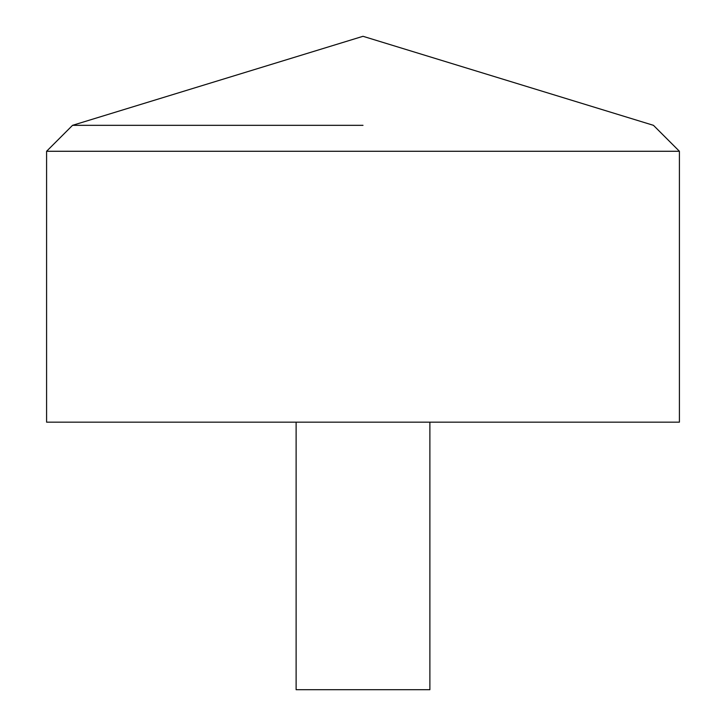 <?xml version="1.0" encoding="UTF-8"?>
<svg xmlns="http://www.w3.org/2000/svg" width="726" height="726" viewBox="0 0 726 726"><rect width="100%" height="100%" fill="white"/><g stroke="black" fill="none" stroke-linecap="round" stroke-linejoin="round"><path stroke-width="1.09" d="M679.409 422.169L46.591 422.169L46.591 151.271L679.409 151.271L679.409 422.169M363 125.326L72.546 125.326L363 125.326M429.883 422.169L429.883 689.7L296.117 689.7L296.117 422.169M679.409 151.271L653.454 125.326L363 36.3L72.546 125.326L46.591 151.271"/></g></svg>
